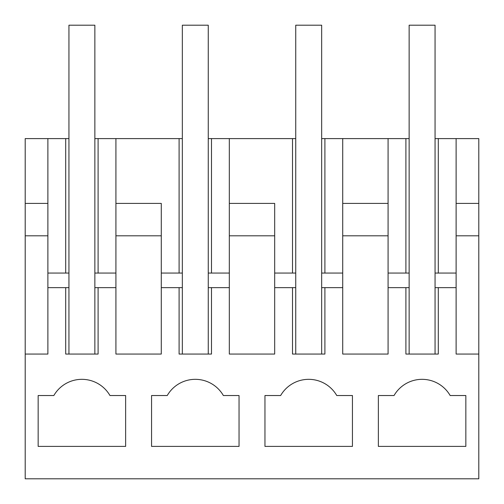 <?xml version="1.0" encoding="UTF-8"?>
<svg xmlns="http://www.w3.org/2000/svg" width="504" height="504" viewBox="0 0 504 504"><rect width="100%" height="100%" fill="white"/><g stroke="black" fill="none" stroke-linecap="round" stroke-linejoin="round"><path stroke-width="0.76" d="M456.12 287.639L456.12 354.06L478.8 354.06L478.8 478.8L25.2 478.8L25.2 354.06L47.88 354.06L47.88 287.639L65.703 287.639L65.703 354.06L98.097 354.06L98.097 287.639L115.92 287.639L115.92 354.06L161.28 354.06L161.28 287.639L179.103 287.639L179.103 354.06L211.497 354.06L211.497 287.639L229.32 287.639L229.32 354.06L274.68 354.06L274.68 287.639L292.503 287.639L292.503 354.06L324.897 354.06L324.897 287.639L342.72 287.639L342.72 354.06L388.08 354.06L388.08 287.639L405.903 287.639L405.903 354.06L438.297 354.06L438.297 287.639L456.12 287.639L456.12 138.6L438.297 138.6L438.297 273.061M68.941 138.6L25.2 138.6L25.2 354.06M53.84 395.533A32.401 32.401 0 0 1 109.96 395.533L125.641 395.533L125.641 446.399L38.159 446.399L38.159 395.533L53.84 395.533L38.159 395.533M280.64 395.533A32.401 32.401 0 0 1 336.76 395.533L352.441 395.533L352.441 446.399L264.959 446.399L264.959 395.533L280.64 395.533L264.959 395.533M167.24 395.533A32.401 32.401 0 0 1 223.36 395.533L239.041 395.533L239.041 446.399L151.559 446.399L151.559 395.533L167.24 395.533L151.559 395.533M394.04 395.533L378.359 395.533L378.359 446.399L465.841 446.399L465.841 395.533L450.16 395.533A32.401 32.401 0 0 0 394.04 395.533L378.359 395.533M47.88 235.803L47.88 273.061L47.88 203.402L47.88 235.803L25.2 235.803M25.2 203.402L47.88 203.402L47.88 138.6L47.88 203.402M94.859 138.6L98.097 138.6L98.097 273.061M182.341 138.6L98.097 138.6M208.259 138.6L211.497 138.6L211.497 273.061M295.741 138.6L211.497 138.6M321.659 138.6L324.897 138.6L324.897 273.061M342.72 287.639L342.72 138.6L324.897 138.6M342.72 138.6L388.08 138.6L388.08 273.061L409.141 273.061M409.141 138.6L388.08 138.6L388.08 287.639M435.059 138.6L438.297 138.6M456.12 138.6L478.8 138.6L478.8 354.06M292.503 287.639L295.741 287.639M321.659 287.639L324.897 287.639M274.68 287.639L274.68 273.061L295.741 273.061M274.68 203.402L274.68 273.061L274.68 203.402L229.32 203.402L229.32 287.639M179.103 287.639L182.341 287.639M208.259 287.639L211.497 287.639M161.28 287.639L161.28 273.061L182.341 273.061M161.28 203.402L161.28 273.061L161.28 203.402L115.92 203.402L115.92 287.639M65.703 287.639L68.941 287.639M94.859 287.639L98.097 287.639M47.88 287.639L47.88 273.061L68.941 273.061M405.903 287.639L409.141 287.639M435.059 287.639L438.297 287.639M65.703 138.6L65.703 273.061M115.92 138.6L115.92 203.402M179.103 138.6L179.103 273.061M229.32 138.6L229.32 203.402M292.503 138.6L292.503 273.061M342.72 203.402L388.08 203.402M405.903 138.6L405.903 273.061M456.12 203.402L478.8 203.402M456.12 235.803L478.8 235.803M342.72 235.803L388.08 235.803M321.659 273.061L342.72 273.061M229.32 235.803L274.68 235.803M208.259 273.061L229.32 273.061M115.92 235.803L161.28 235.803M94.859 273.061L115.92 273.061M435.059 273.061L456.12 273.061M94.859 354.06L94.859 25.2L68.941 25.2L68.941 354.06M208.259 354.06L208.259 25.2L182.341 25.2L182.341 354.06M321.659 354.06L321.659 25.2L295.741 25.2L295.741 354.06M435.059 354.06L435.059 25.2L409.141 25.2L409.141 354.06"/></g></svg>
